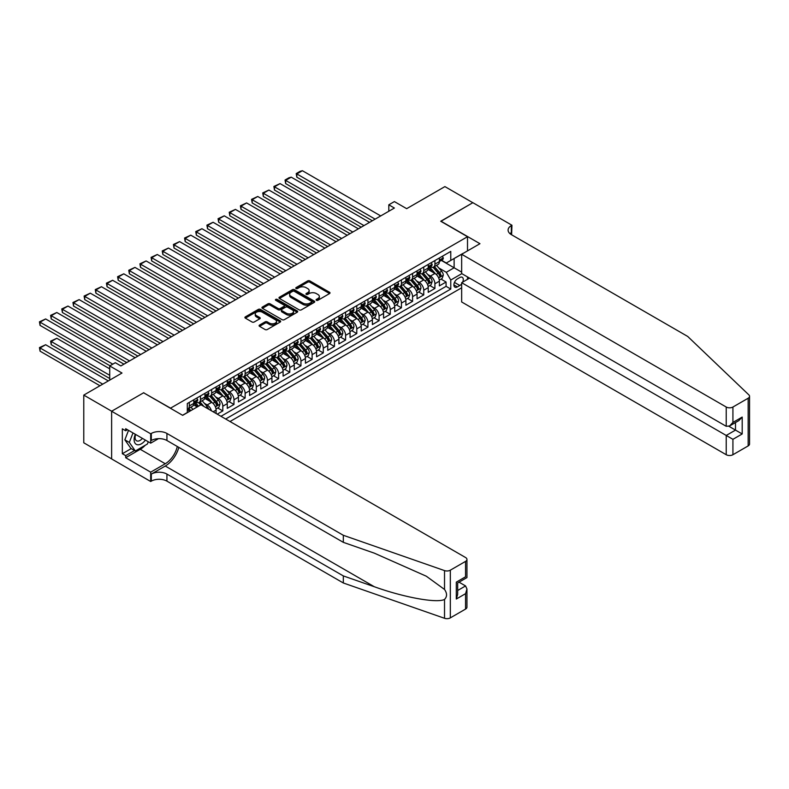 <?xml version="1.0" encoding="UTF-8"?>
<svg xmlns="http://www.w3.org/2000/svg" width="789" height="789" viewBox="0 0 789 789"><rect width="100%" height="100%" fill="white"/><g stroke="black" fill="none" stroke-linecap="round" stroke-linejoin="round"><path stroke-width="1.18" d="M316.389 300.284A1.085 0.631 0 0 0 317.928 300.284L329.565 293.557A1.548 0.897 0 0 0 330.019 292.926A1.548 0.897 0 0 0 329.565 292.295L309.84 280.904A1.548 0.897 0 0 0 307.651 280.904L296.013 287.63A1.085 0.631 0 0 0 297.542 288.518L299.051 287.64A4.961 2.86 0 0 1 306.063 287.64L307.71 288.596A4.961 2.86 0 0 1 309.16 290.618A4.961 2.86 0 0 1 307.71 292.64L306.201 293.508A1.085 0.631 0 0 0 307.73 294.396L309.239 293.528A4.961 2.86 0 0 1 316.251 293.528L317.898 294.475A4.961 2.86 0 0 1 319.348 296.496A4.961 2.86 0 0 1 317.898 298.528L316.389 299.396A1.085 0.631 0 0 0 316.389 300.284L316.389 299.396M259.551 325.068A1.548 0.897 0 0 0 259.098 325.699A1.548 0.897 0 0 0 259.551 326.33L265.084 329.526A1.548 0.897 0 0 0 267.274 329.526L280.203 322.06A1.548 0.897 0 0 0 280.657 321.429A1.548 0.897 0 0 0 280.203 320.798L260.478 309.406A1.548 0.897 0 0 0 258.289 309.406L245.359 316.872A1.548 0.897 0 0 0 244.906 317.503A1.548 0.897 0 0 0 245.359 318.135L252.046 321.991A1.548 0.897 0 0 0 254.236 321.991L259.768 318.795A1.548 0.897 0 0 0 260.222 318.164A1.548 0.897 0 0 0 259.768 317.533L256.455 315.62A4.142 2.397 0 0 1 255.242 313.933A4.142 2.397 0 0 1 257.796 311.714A4.142 2.397 0 0 1 262.313 312.237L275.302 319.732A4.142 2.397 0 0 1 276.515 321.429A4.142 2.397 0 0 1 273.951 323.638A4.142 2.397 0 0 1 269.434 323.115L267.274 321.873A1.548 0.897 0 0 0 265.084 321.873L259.551 325.068L259.551 326.33M143.776 392.883L170.562 408.15L467.512 236.71L440.726 221.245L472.818 202.714L444.907 186.598L406.67 208.671L394.392 201.589L388.809 204.805L394.392 208.03L120.885 365.938L115.302 362.713L109.72 365.938L109.72 380.12M143.776 392.685L111.673 411.217L83.772 395.102L121.999 373.029L109.72 365.938M299.159 309.85A1.548 0.897 0 0 0 301.349 309.85L314.278 302.384A1.548 0.897 0 0 0 314.732 301.753A1.548 0.897 0 0 0 314.278 301.122L294.553 289.731A1.548 0.897 0 0 0 292.364 289.731L279.434 297.197A1.548 0.897 0 0 0 278.981 297.828A1.548 0.897 0 0 0 279.434 298.459L299.159 309.85M276.091 300.51A1.085 0.631 0 0 1 277.186 300.668L277.186 299.376L297.246 310.955A1.548 0.897 0 0 1 297.7 311.586A1.548 0.897 0 0 1 297.246 312.217L284.316 319.683A1.548 0.897 0 0 1 282.117 319.683L262.402 308.302L262.402 307.029A1.548 0.897 0 0 0 261.948 307.671A1.548 0.897 0 0 0 262.402 308.302M262.402 307.029L267.935 303.834A1.548 0.897 0 0 1 270.124 303.834L278.123 308.46A1.548 0.897 0 0 0 280.312 308.46L283.981 306.339A1.548 0.897 0 0 0 284.434 305.708A1.548 0.897 0 0 0 283.981 305.077L275.657 300.264A1.085 0.631 0 0 1 277.186 299.376M111.624 458.873L83.772 442.797L83.772 395.102M217.231 414.146L222.814 410.921L217.734 407.992M215.545 396.867L218.346 398.484A6.312 3.649 60 0 1 222.814 406.217L227.271 403.643L227.271 408.347L233.978 404.481L228.899 401.552M226.709 390.427L229.51 392.044A6.312 3.649 60 0 1 233.978 399.776L238.436 397.192L238.436 401.907L245.132 398.031L240.053 395.102M237.864 383.977L240.675 385.594A6.312 3.649 60 0 1 245.132 393.326L249.6 390.752L249.6 395.457L256.297 391.591L251.218 388.661M249.028 377.536L251.839 379.154A6.312 3.649 60 0 1 256.297 386.886L260.764 384.302L260.764 389.016L267.461 385.14L262.382 382.211M260.192 371.086L263.003 372.704A6.312 3.649 60 0 1 267.461 380.436L271.929 377.862L271.929 382.566L278.625 378.7L273.546 375.771M271.357 364.646L274.158 366.264A6.312 3.649 60 0 1 278.625 373.996L283.093 371.412L283.093 376.126L289.79 372.25L284.711 369.321M282.521 358.196L285.322 359.814A6.312 3.649 60 0 1 289.79 367.546L294.258 364.972L294.258 369.676L300.954 365.81L295.875 362.881M293.686 351.756L296.486 353.373A6.312 3.649 60 0 1 300.954 361.106L305.422 358.522L305.422 363.236L312.119 359.36L307.039 356.431M304.85 345.306L307.651 346.923A6.312 3.649 60 0 1 312.119 354.656L316.586 352.081L316.586 356.786L323.283 352.92L318.204 349.991M316.014 338.866L318.815 340.483A6.312 3.649 60 0 1 323.283 348.215L327.751 345.631L327.751 350.346L334.447 346.47L329.368 343.54M327.179 332.416L329.98 334.033A6.312 3.649 60 0 1 334.447 341.765L338.905 339.191L338.905 343.896L345.612 340.029L340.532 337.1M338.343 325.975L341.144 327.593A6.312 3.649 60 0 1 345.612 335.325L350.069 332.741L350.069 337.445L356.776 333.579L351.697 330.65M349.507 319.525L352.308 321.143A6.312 3.649 60 0 1 356.776 328.875L361.234 326.301L361.234 331.005L367.93 327.139L362.851 324.21M360.672 313.085L363.473 314.703A6.312 3.649 60 0 1 367.93 322.435L372.398 319.851L372.398 324.555L379.095 320.689L374.016 317.76M371.826 306.635L374.637 308.252A6.312 3.649 60 0 1 379.095 315.985L383.562 313.411L383.562 318.115L390.259 314.249L385.18 311.32M382.99 300.195L385.801 301.812A6.312 3.649 60 0 1 390.259 309.544L394.727 306.96L394.727 311.665L401.423 307.799L396.344 304.87M394.155 293.745L396.956 295.362A6.312 3.649 60 0 1 401.423 303.094L405.891 300.52L405.891 305.225L412.588 301.359L407.509 298.429M405.319 287.304L408.12 288.922A6.312 3.649 60 0 1 412.588 296.654L417.056 294.07L417.056 298.775L423.752 294.908L418.673 291.979M416.484 280.854L419.284 282.472A6.312 3.649 60 0 1 423.752 290.204L428.22 287.63L428.22 292.334L434.917 288.468L434.917 283.764A6.312 3.649 -120 0 0 430.449 276.032L427.648 274.414M429.837 285.539L434.917 288.468M197.25 406.927L193.581 404.816M216.107 413.505L216.107 410.083A6.312 3.649 -120 0 0 211.649 402.351L204.745 398.366M211.383 410.773A6.312 3.649 60 0 0 207.182 404.935L204.381 403.317M227.271 403.643A6.312 3.649 -120 0 0 222.814 395.91L215.91 391.926M238.436 397.192A6.312 3.649 -120 0 0 233.978 389.46L227.074 385.476M249.6 390.752A6.312 3.649 -120 0 0 245.132 383.02L238.229 379.036M260.764 384.302A6.312 3.649 -120 0 0 256.297 376.57L249.393 372.586M271.929 377.862A6.312 3.649 -120 0 0 267.461 370.13L260.557 366.145M283.093 371.412A6.312 3.649 -120 0 0 278.625 363.68L271.722 359.695M294.258 364.972A6.312 3.649 -120 0 0 289.79 357.239L282.886 353.255M305.422 358.522A6.312 3.649 -120 0 0 300.954 350.789L294.05 346.805M316.586 352.081A6.312 3.649 -120 0 0 312.119 344.349L305.215 340.365M327.751 345.631A6.312 3.649 -120 0 0 323.283 337.899L316.379 333.915M338.905 339.191A6.312 3.649 -120 0 0 334.447 331.459L327.543 327.474M350.069 332.741A6.312 3.649 -120 0 0 345.612 325.009L338.708 321.024M361.234 326.301A6.312 3.649 -120 0 0 356.776 318.569L349.872 314.584M372.398 319.851A6.312 3.649 -120 0 0 367.93 312.119L361.027 308.134M383.562 313.411A6.312 3.649 -120 0 0 379.095 305.678L372.191 301.694M394.727 306.96A6.312 3.649 -120 0 0 390.259 299.228L383.355 295.244M405.891 300.52A6.312 3.649 -120 0 0 401.423 292.788L394.52 288.804M417.056 294.07A6.312 3.649 -120 0 0 412.588 286.338L405.684 282.354M428.22 287.63A6.312 3.649 -120 0 0 423.752 279.898L416.848 275.913M462.67 282.117A4.892 2.831 120 0 0 462.255 277.264A4.892 2.831 120 0 0 459.809 277.511L457.354 278.931A4.892 2.831 120 0 0 454.158 283.241A4.892 2.831 120 0 0 454.908 287.166A4.892 2.831 120 0 0 457.354 286.92L459.809 285.5A4.892 2.831 120 0 0 461.654 283.823M230.013 421.523L461.654 287.788M467.512 236.71L467.512 250.892M467.512 276.929L467.512 279.316M225.654 419.018L450.766 289.05L450.766 280.026L446.298 272.294L438.812 267.964M182.565 415.27L187.309 412.539L187.309 403.514L450.766 251.405L450.766 260.429L463.044 253.466M461.821 273.645L450.766 280.026M195.958 402.065L196.017 402.094A6.312 3.649 60 0 0 199.173 402.41L203.641 399.826A6.312 3.649 -120 0 0 204.953 396.936L204.953 393.326M207.122 395.614L207.182 395.654A6.312 3.649 60 0 0 210.338 395.96L214.805 393.386A6.312 3.649 -120 0 0 216.107 390.496L216.107 386.886M218.287 389.174L218.346 389.204A6.312 3.649 60 0 0 221.502 389.519L225.97 386.935A6.312 3.649 -120 0 0 227.271 384.046L227.271 380.436M229.451 382.724L229.51 382.764A6.312 3.649 60 0 0 232.666 383.069L237.134 380.495A6.312 3.649 -120 0 0 238.436 377.606L238.436 373.996M240.615 376.284L240.675 376.314A6.312 3.649 60 0 0 243.831 376.629L248.298 374.045A6.312 3.649 -120 0 0 249.6 371.155L249.6 367.546M251.78 369.834L251.839 369.873A6.312 3.649 60 0 0 254.995 370.179L259.463 367.605A6.312 3.649 -120 0 0 260.764 364.715L260.764 361.106M262.944 363.394L263.003 363.423A6.312 3.649 60 0 0 266.159 363.739L270.617 361.155A6.312 3.649 -120 0 0 271.929 358.265L271.929 354.656M274.099 356.944L274.158 356.983A6.312 3.649 60 0 0 277.324 357.289L281.781 354.715A6.312 3.649 -120 0 0 283.093 351.825L283.093 348.215M285.263 350.503L285.322 350.533A6.312 3.649 60 0 0 288.478 350.849L292.946 348.265A6.312 3.649 -120 0 0 294.258 345.375L294.258 341.765M296.427 344.053L296.486 344.093A6.312 3.649 60 0 0 299.642 344.398L304.11 341.824A6.312 3.649 -120 0 0 305.422 338.935L305.422 335.325M307.592 337.613L307.651 337.643A6.312 3.649 60 0 0 310.807 337.958L315.275 335.374A6.312 3.649 -120 0 0 316.586 332.485L316.586 328.875M318.756 331.163L318.815 331.202A6.312 3.649 60 0 0 321.971 331.508L326.439 328.934A6.312 3.649 -120 0 0 327.751 326.044L327.751 322.435M329.92 324.723L329.98 324.752A6.312 3.649 60 0 0 333.136 325.068L337.603 322.484A6.312 3.649 -120 0 0 338.905 319.594L338.905 315.985M341.085 318.273L341.144 318.312A6.312 3.649 60 0 0 344.3 318.618L348.768 316.044A6.312 3.649 -120 0 0 350.069 313.154L350.069 309.544M352.249 311.833L352.308 311.862A6.312 3.649 60 0 0 355.464 312.178L359.932 309.594A6.312 3.649 -120 0 0 361.234 306.704L361.234 303.094M363.413 305.382L363.473 305.422A6.312 3.649 60 0 0 366.629 305.728L371.096 303.154A6.312 3.649 -120 0 0 372.398 300.264L372.398 296.654M374.578 298.942L374.637 298.972A6.312 3.649 60 0 0 377.793 299.287L382.261 296.703A6.312 3.649 -120 0 0 383.562 293.814L383.562 290.204M385.742 292.492L385.801 292.532A6.312 3.649 60 0 0 388.957 292.837L393.415 290.263A6.312 3.649 -120 0 0 394.727 287.374L394.727 283.764M396.906 286.052L396.956 286.082A6.312 3.649 60 0 0 400.122 286.397L404.579 283.813A6.312 3.649 -120 0 0 405.891 280.923L405.891 277.314M408.061 279.602L408.12 279.641A6.312 3.649 60 0 0 411.276 279.947L415.744 277.373A6.312 3.649 -120 0 0 417.056 274.483L417.056 270.874M419.225 273.162L419.284 273.191A6.312 3.649 60 0 0 422.44 273.507L426.908 270.923A6.312 3.649 -120 0 0 428.22 268.033L428.22 264.423M220.969 416.306L446.081 286.338L446.081 282.018L439.384 285.884L439.384 281.18A6.312 3.649 -120 0 0 434.917 273.448L428.013 269.463M430.39 266.712L430.449 266.751A6.312 3.649 -120 0 0 433.605 267.057A6.312 3.649 -120 0 0 434.917 264.167L434.917 260.557M433.605 267.057L438.073 264.483A6.312 3.649 -120 0 0 439.384 261.593L439.384 257.983M189.321 402.351L189.321 405.96A6.312 3.649 60 0 1 188.009 408.85A6.312 3.649 60 0 1 187.309 409.106M188.009 408.85L192.477 406.276A6.312 3.649 -120 0 0 193.788 403.386L193.788 399.776M200.485 395.91L200.485 399.52A6.312 3.649 60 0 1 199.173 402.41M211.649 389.46L211.649 393.07A6.312 3.649 60 0 1 210.338 395.96M222.814 383.02L222.814 386.63A6.312 3.649 60 0 1 221.502 389.519M233.978 376.57L233.978 380.18A6.312 3.649 60 0 1 232.666 383.069M245.132 370.13L245.132 373.739A6.312 3.649 60 0 1 243.831 376.629M256.297 363.68L256.297 367.289A6.312 3.649 60 0 1 254.995 370.179M267.461 357.239L267.461 360.849A6.312 3.649 60 0 1 266.159 363.739M278.625 350.789L278.625 354.399A6.312 3.649 60 0 1 277.324 357.289M289.79 344.349L289.79 347.959A6.312 3.649 60 0 1 288.478 350.849M300.954 337.899L300.954 341.509A6.312 3.649 60 0 1 299.642 344.398M312.119 331.459L312.119 335.069A6.312 3.649 60 0 1 310.807 337.958M323.283 325.009L323.283 328.618A6.312 3.649 60 0 1 321.971 331.508M334.447 318.569L334.447 322.178A6.312 3.649 60 0 1 333.136 325.068M345.612 312.119L345.612 315.728A6.312 3.649 60 0 1 344.3 318.618M356.776 305.678L356.776 309.288A6.312 3.649 60 0 1 355.464 312.178M367.93 299.228L367.93 302.838A6.312 3.649 60 0 1 366.629 305.728M379.095 292.788L379.095 296.398A6.312 3.649 60 0 1 377.793 299.287M390.259 286.338L390.259 289.948A6.312 3.649 60 0 1 388.957 292.837M401.423 279.898L401.423 283.507A6.312 3.649 60 0 1 400.122 286.397M412.588 273.448L412.588 277.057A6.312 3.649 60 0 1 411.276 279.947M423.752 267.007L423.752 270.617A6.312 3.649 60 0 1 422.44 273.507M423.752 290.204L423.752 294.908M412.588 296.654L412.588 301.359M401.423 303.094L401.423 307.799M390.259 309.544L390.259 314.249M379.095 315.985L379.095 320.689M367.93 322.435L367.93 327.139M356.776 328.875L356.776 333.579M345.612 335.325L345.612 340.029M334.447 341.765L334.447 346.47M323.283 348.215L323.283 352.92M312.119 354.656L312.119 359.36M300.954 361.106L300.954 365.81M289.79 367.546L289.79 372.25M278.625 373.996L278.625 378.7M267.461 380.436L267.461 385.14M256.297 386.886L256.297 391.591M245.132 393.326L245.132 398.031M233.978 399.776L233.978 404.481M222.814 406.217L222.814 410.921M446.298 272.294L454.119 267.777L454.119 258.496L463.044 253.338M441.327 260.4L461.654 272.126M441.554 260.271L446.298 263.013L450.766 260.429M388.809 204.805L388.809 211.255M441.002 279.089L446.081 282.018M446.081 286.338L450.766 289.05M316.823 300.431L317.898 299.81A4.961 2.86 0 0 0 319.348 297.788L319.348 296.496M309.16 290.618L309.16 291.91A4.961 2.86 0 0 1 307.71 293.932L306.635 294.553M329.565 292.295L329.565 293.557L309.84 282.196A1.548 0.897 0 0 0 307.651 282.196L296.447 288.666M314.278 301.122L314.278 302.384L294.553 291.023A1.548 0.897 0 0 0 292.364 291.023L279.454 298.469M311.547 302.197A1.085 0.631 0 0 0 311.547 301.309L294.228 291.309A1.085 0.631 0 0 0 292.699 291.309L291.102 292.226A4.961 2.86 0 0 0 289.652 294.258A4.961 2.86 0 0 0 291.102 296.279L302.937 303.114A4.961 2.86 0 0 0 309.949 303.114L311.547 302.197L311.547 303.479A1.085 0.631 0 0 0 311.862 303.035L311.862 301.753M289.652 294.258L289.652 295.54A4.961 2.86 0 0 0 291.102 297.571L291.102 296.279M311.547 303.479L309.949 304.396A4.961 2.86 0 0 1 302.937 304.396L291.102 297.571M262.421 308.312L267.935 305.126L267.935 303.834M284.434 305.708L284.434 306.99A1.548 0.897 0 0 1 283.981 307.631L280.312 309.742A1.548 0.897 0 0 1 278.123 309.742L270.124 305.126A1.548 0.897 0 0 0 267.935 305.126M277.186 300.668L297.226 312.237M286.427 313.253A4.142 2.397 0 0 0 290.944 313.766A4.142 2.397 0 0 0 293.498 311.556A4.142 2.397 0 0 0 292.285 309.86L287.709 307.227A1.548 0.897 0 0 0 285.519 307.227L281.851 309.347A1.548 0.897 0 0 0 281.397 309.978A1.548 0.897 0 0 0 281.851 310.61L286.427 313.253L286.427 314.535A4.142 2.397 0 0 0 290.944 315.058A4.142 2.397 0 0 0 293.498 312.848L293.498 311.556M281.397 309.978L281.397 311.261A1.548 0.897 0 0 0 281.851 311.902L281.851 310.61M286.427 314.535L281.851 311.902M276.515 321.429L276.515 322.711A4.142 2.397 0 0 1 273.951 324.93A4.142 2.397 0 0 1 269.434 324.407L267.274 323.155A1.548 0.897 0 0 0 265.084 323.155L259.571 326.34M255.242 313.933L255.242 315.215A4.142 2.397 0 0 0 256.455 316.912L256.455 315.62M259.749 318.815L256.455 316.912M280.203 320.798L280.203 322.06L260.478 310.698A1.548 0.897 0 0 0 258.289 310.698L245.379 318.145M439.286 280.075L442.175 278.409L443.29 275.193A4.182 2.416 -120 0 0 441.662 271.258L436.554 265.36M435.538 273.862L429.709 267.106M296.822 202.941L350.02 233.652L274.493 190.05L273.882 186.47L280.075 183.6L274.493 186.825L274.493 190.05M432.214 271.889L428.831 267.974A10.02 5.789 -120 0 0 428.526 267.629M433.043 267.284L438.201 273.26A4.182 2.416 60 0 1 439.69 276.14L441.031 275.371A4.182 2.416 -120 0 0 439.542 272.481L434.433 266.583M433.339 267.185L438.881 273.605A2.13 1.233 60 0 1 439.424 274.444L441.031 275.371M439.69 276.14L439.996 276.633M375.14 219.145L296.822 173.935L296.822 177.16L372.349 220.762M442.343 256.277L443.29 257.914A4.182 2.416 60 0 1 442.422 259.768L440.301 260.991A4.182 2.416 -120 0 0 441.031 260.025L440.943 259.66M380.712 215.93L302.404 170.71L296.822 173.935L296.21 173.58L300.116 171.321L302.404 170.71M439.522 261.189L439.542 261.189A4.182 2.416 -120 0 0 440.301 260.991M440.489 259.719L441.031 260.025L439.69 260.804A4.182 2.416 60 0 1 439.384 261.396M296.822 177.16L296.21 173.58M135.333 434.285A10.257 5.927 120 0 0 137.74 444.799A10.257 5.927 120 0 0 145.403 440.094M135.678 434.483A7.022 4.053 120 0 0 136.536 440.775A7.022 4.053 120 0 0 137.572 441.09A7.022 4.053 120 0 0 142.415 438.368M148.283 441.751L147.395 444.02L135.343 450.983L130.885 448.399L124.859 439.828L128.528 430.35M135.343 450.983L129.317 442.412L132.996 432.934M124.859 439.828L129.317 442.412M469.583 278.123L461.654 282.699L461.654 301.97L726.225 454.72L726.225 435.449L735.496 430.104L735.496 422.549M461.654 282.699L732.922 439.315L732.922 454.72L748.159 445.923L748.159 398.228A4.734 2.732 0 0 0 749.55 396.295A4.734 2.732 0 0 0 748.869 394.885L687.712 336.449L511.331 234.619A11.056 6.381 180 0 1 508.096 230.102A11.056 6.381 180 0 1 511.331 225.595L511.943 225.24L472.867 202.684L440.883 221.344M440.883 221.147L479.959 243.702L461.654 254.275L726.225 407.025A4.734 2.732 0 0 0 732.922 407.025L748.159 398.228M511.943 225.24L511.607 234.777M461.654 254.275L461.654 273.546L726.225 426.297L726.225 407.025M749.55 396.295L749.55 443.99A4.734 2.732 180 0 1 748.159 445.923M732.922 454.72A4.734 2.732 180 0 1 726.225 454.72M509.941 233.633A11.056 6.381 180 0 1 511.331 232.647L511.331 225.595M728.908 426.297L742.193 433.97L732.922 439.315M732.922 407.025L732.922 422.431L729.578 425.961L726.225 426.297M732.922 422.431L742.193 417.075L738.839 420.616L729.578 425.961M465.559 609.078L465.559 593.673L466.95 589.008L466.95 607.145A4.734 2.732 180 0 1 465.559 609.078L450.322 617.876A4.734 2.732 180 0 1 444.523 618.29L343.323 582.982L343.323 575.921L166.933 474.09A11.056 6.381 -0 0 0 151.31 474.09L165.266 466.033A20.563 11.874 120 0 0 178.847 447.383M343.323 575.921L374.351 586.75C404.007 597.441 437.145 603.427 444.523 599.423C447.215 596.671 447.215 593.348 444.523 589.452L426.316 576.217L374.351 553.168L343.323 542.339L166.933 440.509A11.056 6.381 -0 0 0 151.31 440.509L151.31 433.447L150.689 433.802L111.624 411.247L143.608 392.784L182.673 415.339L200.988 404.767L465.559 557.517A4.734 2.732 -0 0 1 466.95 559.45A4.734 2.732 -0 0 1 465.559 561.383L450.322 570.181L450.322 617.876M343.323 582.982L166.933 481.142A11.056 6.381 -0 0 0 151.31 481.142L150.689 481.497L111.624 458.942L111.624 411.247M343.323 542.339L343.323 535.287L166.933 433.447A11.056 6.381 -0 0 0 151.31 433.447M444.523 589.452L444.523 570.595L343.323 535.287M145.176 445.302A17.762 10.257 -60 0 1 140.255 449.306L125.688 457.719L125.688 455.657L134.564 450.529M127.473 429.749L125.688 430.774L122.334 428.841L122.334 453.724L125.688 455.657M125.688 430.774L125.688 428.713L150.689 443.152L150.689 433.802M150.689 481.497L150.689 472.157L165.266 463.745A17.762 10.257 120 0 0 177.288 446.485M125.688 457.719L150.689 472.157M459.02 582.164L465.559 585.941L466.95 589.008M158.49 438.654L150.689 443.152M444.523 570.595A4.734 2.732 -0 0 0 450.322 570.181M122.334 453.724L131.221 448.596M465.559 593.673L456.298 599.029L457.679 594.364L457.679 582.943L466.95 577.587L466.95 559.45M456.298 599.029L456.298 582.144C458.103 583.179 458.103 583.179 456.298 582.144L465.559 576.789C467.364 577.834 467.364 577.834 465.559 576.789L465.559 561.383M428.121 286.525L431.011 284.859L432.125 281.634A4.182 2.416 -120 0 0 430.498 277.708L425.399 271.801M424.374 280.302L418.545 273.556M285.657 209.381L338.856 240.093L263.329 196.491L262.717 192.92L268.911 190.05L263.329 193.275L263.329 196.491M421.06 278.339L417.667 274.424A10.02 5.789 -120 0 0 417.361 274.069M421.878 273.734L427.036 279.701A4.182 2.416 60 0 1 428.526 282.59L429.867 281.811A4.182 2.416 -120 0 0 428.378 278.931L423.269 273.024M422.174 273.635L427.727 280.056A2.13 1.233 60 0 1 428.259 280.884L429.867 281.811M428.526 282.59L428.831 283.083M416.957 292.966L419.847 291.299L420.961 288.084A4.182 2.416 -120 0 0 419.334 284.148L414.235 278.251M413.209 286.752L407.38 279.996M274.493 215.831L327.691 246.543L252.174 202.941L251.553 199.361L257.756 196.491L252.174 199.716L252.174 202.941M409.895 284.78L406.513 280.864A10.02 5.789 -120 0 0 406.197 280.519M410.714 280.174L415.872 286.151A4.182 2.416 60 0 1 417.361 289.03L418.703 288.261A4.182 2.416 -120 0 0 417.213 285.371L412.114 279.474M411.02 280.075L416.562 286.496A2.13 1.233 60 0 1 417.095 287.334L418.703 288.261M417.361 289.03L417.667 289.524M405.793 299.416L408.682 297.749L409.797 294.524A4.182 2.416 -120 0 0 408.169 290.599L403.071 284.691M402.045 293.192L396.216 286.446M263.329 222.271L316.527 252.983L241.01 209.381L240.389 205.811L246.592 202.941L241.01 206.166L241.01 209.381M398.731 291.23L395.348 287.314A10.02 5.789 -120 0 0 395.033 286.959M399.55 286.624L404.708 292.591A4.182 2.416 60 0 1 406.197 295.481L407.538 294.701A4.182 2.416 -120 0 0 406.049 291.822L400.95 285.914M399.855 286.525L405.398 292.946A2.13 1.233 60 0 1 405.931 293.774L407.538 294.701M406.197 295.481L406.503 295.974M394.638 305.856L397.518 304.189L398.632 300.974A4.182 2.416 -120 0 0 397.005 297.039L391.906 291.141M390.88 299.642L385.052 292.887M252.174 228.721L305.363 259.433L229.846 215.831L229.224 212.251L235.428 209.381L229.846 212.606L229.846 215.831M387.567 297.67L384.184 293.755A10.02 5.789 -120 0 0 383.868 293.409M388.385 293.064L393.543 299.041A4.182 2.416 60 0 1 395.033 301.921L396.374 301.151A4.182 2.416 -120 0 0 394.885 298.272L389.786 292.364M388.691 292.966L394.234 299.386A2.13 1.233 60 0 1 394.766 300.224L396.374 301.151M395.033 301.921L395.338 302.414M363.976 225.595L285.657 180.385L285.657 183.6L361.184 227.202M431.179 262.717L432.125 264.364A4.182 2.416 60 0 1 431.258 266.209L429.137 267.441A4.182 2.416 -120 0 0 429.867 266.475L429.778 266.1M369.558 222.37L291.24 177.16L285.657 180.385L285.046 180.03L288.952 177.772L291.24 177.16M428.358 267.629L428.378 267.629A4.182 2.416 -120 0 0 429.137 267.441M429.324 266.159L429.867 266.475L428.526 267.244A4.182 2.416 60 0 1 428.22 267.846M285.657 183.6L285.046 180.03M352.811 232.035L273.882 186.47M420.014 269.167L420.961 270.805A4.182 2.416 60 0 1 420.093 272.659L417.973 273.882A4.182 2.416 -120 0 0 418.703 272.915L418.614 272.55M358.393 228.82L280.075 183.6M417.194 274.079L417.213 274.079A4.182 2.416 -120 0 0 417.973 273.882M418.16 272.609L418.703 272.915L417.361 273.694A4.182 2.416 60 0 1 417.056 274.286M341.647 238.485L262.717 192.92M408.85 275.608L409.797 277.255A4.182 2.416 60 0 1 408.929 279.099L406.808 280.332A4.182 2.416 -120 0 0 407.538 279.365L407.449 278.99M347.229 235.26L268.911 190.05M406.029 280.519L406.049 280.519A4.182 2.416 -120 0 0 406.808 280.332M406.996 279.05L407.538 279.365L406.197 280.134A4.182 2.416 60 0 1 405.891 280.736M330.483 244.925L251.553 199.361M397.686 282.058L398.632 283.695A4.182 2.416 60 0 1 397.764 285.549L395.644 286.772A4.182 2.416 -120 0 0 396.374 285.805L396.285 285.44M336.065 241.71L257.756 196.491M394.865 286.969L394.885 286.969A4.182 2.416 -120 0 0 395.644 286.772M395.831 285.5L396.374 285.805L395.033 286.585A4.182 2.416 60 0 1 394.727 287.176M383.474 312.306L386.354 310.639L387.468 307.414A4.182 2.416 -120 0 0 385.841 303.489L380.742 297.581M379.716 306.083L373.887 299.337M241.01 235.161L294.198 265.873L218.681 222.271L218.07 218.701L224.263 215.831L218.681 219.056L218.681 222.271M376.402 304.12L373.019 300.205A10.02 5.789 -120 0 0 372.704 299.85M377.221 299.514L382.379 305.481A4.182 2.416 60 0 1 383.868 308.371L385.21 307.592A4.182 2.416 -120 0 0 383.72 304.712L378.621 298.804M377.527 299.416L383.069 305.836A2.13 1.233 60 0 1 383.602 306.665L385.21 307.592M383.868 308.371L384.174 308.864M319.318 251.375L240.389 205.811M386.521 288.498L387.468 290.145A4.182 2.416 60 0 1 386.6 291.989L384.48 293.222A4.182 2.416 -120 0 0 385.21 292.255L385.121 291.881M324.9 248.15L246.592 202.941M383.701 293.409L383.72 293.409A4.182 2.416 -120 0 0 384.48 293.222M384.667 291.94L385.21 292.255L383.868 293.025A4.182 2.416 60 0 1 383.562 293.626M372.309 318.746L375.189 317.079L376.304 313.864A4.182 2.416 -120 0 0 374.676 309.929L369.577 304.031M368.552 312.533L362.723 305.777M229.846 241.612L283.034 272.323L207.517 228.721L206.905 225.141L213.099 222.271L207.517 225.496L207.517 228.721M365.238 310.56L361.855 306.645A10.02 5.789 -120 0 0 361.54 306.3M366.057 305.954L371.215 311.931A4.182 2.416 60 0 1 372.714 314.811L374.045 314.042A4.182 2.416 -120 0 0 372.556 311.162L367.457 305.254M366.362 305.856L371.905 312.276A2.13 1.233 60 0 1 372.438 313.115L374.045 314.042M372.714 314.811L373.01 315.304M308.154 257.816L229.224 212.251M375.357 294.948L376.304 296.585A4.182 2.416 60 0 1 375.446 298.439L373.315 299.662A4.182 2.416 -120 0 0 374.045 298.696L373.956 298.331M313.736 254.6L235.428 209.381M372.536 299.859L372.556 299.859A4.182 2.416 -120 0 0 373.315 299.662M373.513 298.39L374.045 298.696L372.714 299.475A4.182 2.416 60 0 1 372.398 300.067M361.145 325.196L364.025 323.529L365.139 320.304A4.182 2.416 -120 0 0 363.512 316.379L358.413 310.471M357.387 318.973L351.559 312.227M218.681 248.052L271.87 278.764L196.353 235.161L195.741 231.591L201.935 228.721L196.353 231.946L196.353 235.161M354.074 317.01L350.691 313.095A10.02 5.789 -120 0 0 350.385 312.74M354.892 312.405L360.05 318.371A4.182 2.416 60 0 1 361.549 321.261L362.881 320.482A4.182 2.416 -120 0 0 361.392 317.602L356.293 311.694M355.198 312.306L360.741 318.726A2.13 1.233 60 0 1 361.283 319.555L362.881 320.482M361.549 321.261L361.845 321.754M296.989 264.266L218.07 218.701M364.193 301.388L365.139 303.035A4.182 2.416 60 0 1 364.281 304.879L362.161 306.112A4.182 2.416 -120 0 0 362.881 305.146L362.792 304.771M302.572 261.041L224.263 215.831M361.372 306.3L361.392 306.3A4.182 2.416 -120 0 0 362.161 306.112M362.348 304.83L362.881 305.146L361.549 305.915A4.182 2.416 60 0 1 361.234 306.517M349.981 331.636L352.861 329.97L353.985 326.754A4.182 2.416 -120 0 0 352.348 322.819L347.249 316.922M346.233 325.423L340.394 318.667M207.517 254.502L260.705 285.214L185.188 241.612L184.577 238.031L190.77 235.161L185.188 238.386L185.188 241.612M342.909 323.451L339.526 319.535A10.02 5.789 -120 0 0 339.221 319.19M343.728 318.845L348.886 324.821A4.182 2.416 60 0 1 350.385 327.701L351.726 326.932A4.182 2.416 -120 0 0 350.227 324.052L345.128 318.145M344.034 318.746L349.576 325.167A2.13 1.233 60 0 1 350.119 326.005L351.726 326.932M350.385 327.701L350.691 328.194M285.825 270.706L206.905 225.141M353.028 307.838L353.985 309.475A4.182 2.416 60 0 1 353.117 311.33L350.997 312.552A4.182 2.416 -120 0 0 351.726 311.586L351.638 311.221M291.407 267.491L213.099 222.271M350.217 312.75L350.227 312.75A4.182 2.416 -120 0 0 350.997 312.552M351.184 311.28L351.726 311.586L350.385 312.365A4.182 2.416 60 0 1 350.069 312.957M338.816 338.087L341.696 336.42L342.82 333.195A4.182 2.416 -120 0 0 341.183 329.269L336.084 323.362M335.069 331.863L329.24 325.117M196.353 260.942L249.551 291.654L174.024 248.052L173.412 244.482L179.606 241.612L174.024 244.837L174.024 248.052M331.745 329.901L328.362 325.985A10.02 5.789 -120 0 0 328.056 325.63M332.563 325.295L337.731 331.262A4.182 2.416 60 0 1 339.221 334.151L340.562 333.372A4.182 2.416 -120 0 0 339.063 330.492L333.964 324.585M332.869 325.196L338.412 331.617A2.13 1.233 60 0 1 338.954 332.445L340.562 333.372M339.221 334.151L339.526 334.644M274.661 277.156L195.741 231.591M341.864 314.278L342.82 315.925A4.182 2.416 60 0 1 341.953 317.77L339.832 319.003A4.182 2.416 -120 0 0 340.562 318.036L340.473 317.661M280.243 273.931L201.935 228.721M339.053 319.19L339.063 319.19A4.182 2.416 -120 0 0 339.832 319.003M340.02 317.72L340.562 318.036L339.221 318.805A4.182 2.416 60 0 1 338.905 319.407M327.652 344.527L330.542 342.86L331.656 339.645A4.182 2.416 -120 0 0 330.029 335.71L324.92 329.812M323.904 338.313L318.075 331.558M185.188 267.392L238.386 298.104L162.859 254.502L162.248 250.922L168.442 248.052L162.859 251.277L162.859 254.502M320.581 336.341L317.198 332.425A10.02 5.789 -120 0 0 316.892 332.08M321.409 331.735L326.567 337.712A4.182 2.416 60 0 1 328.056 340.592L329.398 339.822A4.182 2.416 -120 0 0 327.899 336.942L322.8 331.035M321.705 331.636L327.248 338.057A2.13 1.233 60 0 1 327.79 338.895L329.398 339.822M328.056 340.592L328.362 341.085M263.496 283.596L184.577 238.031M330.709 320.728L331.656 322.366A4.182 2.416 60 0 1 330.788 324.22L328.668 325.443A4.182 2.416 -120 0 0 329.398 324.476L329.309 324.111M269.079 280.381L190.77 235.161M327.889 325.64L327.899 325.64A4.182 2.416 -120 0 0 328.668 325.443M328.855 324.171L329.398 324.476L328.056 325.255A4.182 2.416 60 0 1 327.751 325.847M316.488 350.977L319.377 349.31L320.492 346.085A4.182 2.416 -120 0 0 318.864 342.16L313.756 336.252M312.74 344.754L306.911 338.008M174.024 273.832L227.222 304.544L151.695 260.942L151.084 257.372L157.277 254.502L151.695 257.727L151.695 260.942M309.416 342.791L306.033 338.875A10.02 5.789 -120 0 0 305.728 338.52M310.245 338.185L315.403 344.152A4.182 2.416 60 0 1 316.892 347.042L318.233 346.263A4.182 2.416 -120 0 0 316.744 343.383L311.635 337.475M310.541 338.087L316.083 344.507A2.13 1.233 60 0 1 316.626 345.335L318.233 346.263M316.892 347.042L317.198 347.535M252.342 290.046L173.412 244.482M319.545 327.169L320.492 328.816A4.182 2.416 60 0 1 319.624 330.66L317.503 331.893A4.182 2.416 -120 0 0 318.233 330.926L318.145 330.552M257.914 286.821L179.606 241.612M316.724 332.08L316.744 332.08A4.182 2.416 -120 0 0 317.503 331.893M317.691 330.611L318.233 330.926L316.892 331.696A4.182 2.416 60 0 1 316.586 332.297M305.323 357.417L308.213 355.75L309.327 352.535A4.182 2.416 -120 0 0 307.7 348.6L302.601 342.702M301.576 351.204L295.747 344.448M162.859 280.282L216.058 310.994L140.531 267.392L139.919 263.812L146.113 260.942L140.531 264.167L140.531 267.392M298.262 349.231L294.869 345.316A10.02 5.789 -120 0 0 294.563 344.971M299.08 344.625L304.238 350.602A4.182 2.416 60 0 1 305.728 353.482L307.069 352.713A4.182 2.416 -120 0 0 305.58 349.833L300.471 343.925M299.376 344.527L304.929 350.947A2.13 1.233 60 0 1 305.461 351.786L307.069 352.713M305.728 353.482L306.033 353.975M241.178 296.486L162.248 250.922M308.381 333.619L309.327 335.256A4.182 2.416 60 0 1 308.46 337.11L306.339 338.333A4.182 2.416 -120 0 0 307.069 337.367L306.98 337.002M246.76 293.271L168.442 248.052M305.56 338.53L305.58 338.53A4.182 2.416 -120 0 0 306.339 338.333M306.526 337.061L307.069 337.367L305.728 338.146A4.182 2.416 60 0 1 305.422 338.737M294.159 363.867L297.049 362.2L298.163 358.975A4.182 2.416 -120 0 0 296.536 355.05L291.437 349.142M290.411 357.644L284.582 350.898M151.695 286.723L204.893 317.434L129.376 273.832L128.755 270.262L134.949 267.392L129.376 270.617L129.376 273.832M287.097 355.681L283.715 351.766A10.02 5.789 -120 0 0 283.399 351.411M287.916 351.075L293.074 357.042A4.182 2.416 60 0 1 294.563 359.932L295.905 359.153A4.182 2.416 -120 0 0 294.415 356.273L289.316 350.365M288.222 350.977L293.764 357.397A2.13 1.233 60 0 1 294.297 358.226L295.905 359.153M294.563 359.932L294.869 360.425M230.013 302.937L151.084 257.372M297.216 340.059L298.163 341.706A4.182 2.416 60 0 1 297.295 343.55L295.175 344.783A4.182 2.416 -120 0 0 295.905 343.817L295.816 343.442M235.595 299.712L157.277 254.502M294.396 344.971L294.415 344.971A4.182 2.416 -120 0 0 295.175 344.783M295.362 343.501L295.905 343.817L294.563 344.586A4.182 2.416 60 0 1 294.258 345.188M282.995 370.307L285.884 368.641L286.999 365.425A4.182 2.416 -120 0 0 285.371 361.49L280.273 355.592M279.247 364.094L273.418 357.338M140.531 293.173L193.729 323.884L118.212 280.282L117.591 276.702L123.794 273.832L118.212 277.057L118.212 280.282M275.933 362.121L272.55 358.206A10.02 5.789 -120 0 0 272.235 357.861M276.752 357.516L281.91 363.492A4.182 2.416 60 0 1 283.399 366.372L284.74 365.603A4.182 2.416 -120 0 0 283.251 362.723L278.152 356.815M277.057 357.417L282.6 363.837A2.13 1.233 60 0 1 283.133 364.676L284.74 365.603M283.399 366.372L283.705 366.865M218.849 309.377L139.919 263.812M286.052 346.509L286.999 348.146A4.182 2.416 60 0 1 286.131 350L284.01 351.223A4.182 2.416 -120 0 0 284.74 350.257L284.651 349.892M224.431 306.162L146.113 260.942M283.231 351.421L283.251 351.421A4.182 2.416 -120 0 0 284.01 351.223M284.198 349.951L284.74 350.257L283.399 351.036A4.182 2.416 60 0 1 283.093 351.628M271.84 376.757L274.72 375.091L275.834 371.866A4.182 2.416 -120 0 0 274.207 367.94L269.108 362.033M268.082 370.534L262.254 363.788M129.376 299.613L182.565 330.325L107.048 286.723L106.426 283.152L112.63 280.282L107.048 283.507L107.048 286.723M264.769 368.571L261.386 364.656A10.02 5.789 -120 0 0 261.07 364.301M265.587 363.966L270.745 369.933A4.182 2.416 60 0 1 272.235 372.822L273.576 372.043A4.182 2.416 -120 0 0 272.087 369.163L266.988 363.256M265.893 363.867L271.436 370.288A2.13 1.233 60 0 1 271.968 371.116L273.576 372.043M272.235 372.822L272.54 373.315M207.685 315.827L128.755 270.262M274.888 352.949L275.834 354.596A4.182 2.416 60 0 1 274.966 356.441L272.846 357.673A4.182 2.416 -120 0 0 273.576 356.707L273.487 356.332M213.267 312.602L134.949 267.392M272.067 357.861L272.087 357.861A4.182 2.416 -120 0 0 272.846 357.673M273.033 356.391L273.576 356.707L272.235 357.476A4.182 2.416 60 0 1 271.929 358.078M260.676 383.198L263.556 381.531L264.67 378.316A4.182 2.416 -120 0 0 263.043 374.38L257.944 368.483M256.918 376.984L251.089 370.228M118.212 306.063L171.4 336.775L95.883 293.173L95.272 289.593L101.465 286.723L95.883 289.948L95.883 293.173M253.604 375.012L250.221 371.096A10.02 5.789 -120 0 0 249.906 370.751M254.423 370.406L259.581 376.383A4.182 2.416 60 0 1 261.07 379.262L262.412 378.493A4.182 2.416 -120 0 0 260.922 375.613L255.823 369.706M254.729 370.307L260.271 376.728A2.13 1.233 60 0 1 260.804 377.566L262.412 378.493M261.07 379.262L261.376 379.756M196.52 322.267L117.591 276.702M263.723 359.399L264.67 361.037A4.182 2.416 60 0 1 263.802 362.891L261.682 364.114A4.182 2.416 -120 0 0 262.412 363.147L262.323 362.782M202.102 319.052L123.794 273.832M260.903 364.311L260.922 364.311A4.182 2.416 -120 0 0 261.682 364.114M261.869 362.841L262.412 363.147L261.07 363.926A4.182 2.416 60 0 1 260.764 364.518M249.511 389.648L252.391 387.981L253.506 384.756A4.182 2.416 -120 0 0 251.878 380.831L246.779 374.923M245.754 383.424L239.925 376.678M107.048 312.503L160.236 343.215L84.719 299.613L84.107 296.043L90.301 293.173L84.719 296.398L84.719 299.613M242.44 381.462L239.057 377.546A10.02 5.789 -120 0 0 238.742 377.191M243.259 376.856L248.417 382.823A4.182 2.416 60 0 1 249.906 385.713L251.247 384.933A4.182 2.416 -120 0 0 249.758 382.054L244.659 376.146M243.564 376.757L249.107 383.178A2.13 1.233 60 0 1 249.64 384.006L251.247 384.933M249.906 385.713L250.212 386.206M185.356 328.717L106.426 283.152M252.559 365.84L253.506 367.487A4.182 2.416 60 0 1 252.648 369.331L250.517 370.564A4.182 2.416 -120 0 0 251.247 369.597L251.158 369.222M190.938 325.492L112.63 280.282M249.738 370.751L249.758 370.751A4.182 2.416 -120 0 0 250.517 370.564M250.715 369.282L251.247 369.597L249.906 370.366A4.182 2.416 60 0 1 249.6 370.968M238.347 396.088L241.227 394.421L242.341 391.206A4.182 2.416 -120 0 0 240.714 387.271L235.615 381.373M234.589 389.874L228.761 383.119M95.883 318.953L149.072 349.665L73.555 306.063L72.943 302.483L79.137 299.613L73.555 302.838L73.555 306.063M231.276 387.902L227.893 383.987A10.02 5.789 -120 0 0 227.587 383.641M232.094 383.296L237.252 389.273A4.182 2.416 60 0 1 238.751 392.153L240.083 391.383A4.182 2.416 -120 0 0 238.594 388.504L233.495 382.596M232.4 383.198L237.943 389.618A2.13 1.233 60 0 1 238.485 390.456L240.083 391.383M238.751 392.153L239.047 392.646M174.191 335.157L95.272 289.593M241.395 372.29L242.341 373.927A4.182 2.416 60 0 1 241.483 375.781L239.363 377.004A4.182 2.416 -120 0 0 240.083 376.037L239.994 375.672M179.774 331.942L101.465 286.723M238.574 377.201L238.594 377.201A4.182 2.416 -120 0 0 239.363 377.004M239.55 375.732L240.083 376.037L238.751 376.817A4.182 2.416 60 0 1 238.436 377.408M227.183 402.538L230.063 400.871L231.187 397.646A4.182 2.416 -120 0 0 229.55 393.721L224.451 387.813M223.435 396.315L217.596 389.569M84.719 325.393L137.907 356.105L62.39 312.503L61.779 308.933L67.972 306.063L62.39 309.288L62.39 312.503M220.111 394.352L216.728 390.437A10.02 5.789 -120 0 0 216.423 390.082M220.93 389.746L226.088 395.713A4.182 2.416 60 0 1 227.587 398.603L228.928 397.824A4.182 2.416 -120 0 0 227.429 394.944L222.33 389.036M221.236 389.648L226.778 396.068A2.13 1.233 60 0 1 227.321 396.897L228.928 397.824M227.587 398.603L227.893 399.096M163.027 341.607L84.107 296.043M230.23 378.73L231.187 380.377A4.182 2.416 60 0 1 230.319 382.221L228.199 383.454A4.182 2.416 -120 0 0 228.928 382.487L228.84 382.113M168.609 338.382L90.301 293.173M227.419 383.641L227.429 383.641A4.182 2.416 -120 0 0 228.199 383.454M228.386 382.172L228.928 382.487L227.587 383.257A4.182 2.416 60 0 1 227.271 383.858M216.018 408.978L218.898 407.311L220.023 404.096A4.182 2.416 -120 0 0 218.385 400.161L213.286 394.263M212.271 402.765L206.442 396.009M73.555 331.844L126.743 362.555L51.226 318.953L50.614 315.373L56.808 312.503L51.226 315.728L51.226 318.953M208.947 400.792L205.564 396.877A10.02 5.789 -120 0 0 205.258 396.532M209.766 396.186L214.933 402.163A4.182 2.416 60 0 1 216.423 405.043L217.764 404.274A4.182 2.416 -120 0 0 216.265 401.394L211.166 395.486M210.071 396.088L215.614 402.508A2.13 1.233 60 0 1 216.156 403.347L217.764 404.274M216.423 405.043L216.728 405.536M151.863 348.048L72.943 302.483M219.066 385.18L220.023 386.817A4.182 2.416 60 0 1 219.155 388.671L217.034 389.894A4.182 2.416 -120 0 0 217.764 388.928L217.675 388.563M157.445 344.832L79.137 299.613M216.255 390.091L216.265 390.091A4.182 2.416 -120 0 0 217.034 389.894M217.222 388.622L217.764 388.928L216.423 389.707A4.182 2.416 60 0 1 216.107 390.299M208.641 409.185A4.182 2.416 -120 0 0 207.231 406.611L202.122 400.704M198.503 406.197L195.278 402.459M62.39 338.284L110.006 365.78L40.061 325.393L39.45 321.823L45.644 318.953L40.061 322.178L40.061 325.393M197.428 406.828L194.4 403.327A10.02 5.789 -120 0 0 194.094 402.972M203.927 406.463L200.002 401.926M198.907 402.538L200.889 404.826M198.611 402.637L200.633 404.974M140.698 354.498L61.779 308.933M207.911 391.62L208.858 393.267A4.182 2.416 60 0 1 207.99 395.111L205.87 396.344A4.182 2.416 -120 0 0 206.6 395.378L206.511 395.003M146.281 351.273L67.972 306.063M205.091 396.532L205.101 396.532A4.182 2.416 -120 0 0 205.87 396.344M206.057 395.062L206.6 395.378L205.258 396.147A4.182 2.416 60 0 1 204.953 396.749M109.72 375.288L51.226 341.509L56.808 338.284L109.72 368.838M192.93 409.422L190.958 407.154M51.226 344.734L50.614 341.154L51.226 341.509L51.226 344.734L109.72 378.503M190.8 410.645L188.837 408.377M187.743 408.978L189.725 411.276M187.447 409.077L189.468 411.424M50.614 341.154L56.808 338.284M129.544 360.938L50.614 315.373M196.747 398.07L197.694 399.707A4.182 2.416 60 0 1 196.826 401.562L194.705 402.784A4.182 2.416 -120 0 0 195.435 401.818L195.347 401.453M135.116 357.723L56.808 312.503M193.926 402.982L193.946 402.982A4.182 2.416 -120 0 0 194.705 402.784M194.893 401.512L195.435 401.818L194.094 402.597A4.182 2.416 60 0 1 193.788 403.189M102.748 384.144L40.061 347.959L45.644 344.734L108.33 380.919M40.061 351.174L39.45 347.604L40.061 347.959L40.061 351.174L99.956 385.752M39.45 347.604L45.644 344.734M112.797 364.163L39.45 321.823M123.962 364.163L45.644 318.953M207.182 404.935L211.649 402.351M218.346 398.484L222.814 395.91M229.51 392.044L233.978 389.46M240.675 385.594L245.132 383.02M251.839 379.154L256.297 376.57M263.003 372.704L267.461 370.13M274.158 366.264L278.625 363.68M285.322 359.814L289.79 357.239M296.486 353.373L300.954 350.789M307.651 346.923L312.119 344.349M318.815 340.483L323.283 337.899M329.98 334.033L334.447 331.459M341.144 327.593L345.612 325.009M352.308 321.143L356.776 318.569M363.473 314.703L367.93 312.119M374.637 308.252L379.095 305.678M385.801 301.812L390.259 299.228M396.956 295.362L401.423 292.788M408.12 288.922L412.588 286.338M419.284 282.472L423.752 279.898M430.449 276.032L434.917 273.448M434.917 264.167L439.384 261.593M189.321 405.96L193.788 403.386M200.485 399.52L204.953 396.936M211.649 393.07L216.107 390.496M222.814 386.63L227.271 384.046M233.978 380.18L238.436 377.606M245.132 373.739L249.6 371.155M256.297 367.289L260.764 364.715M267.461 360.849L271.929 358.265M278.625 354.399L283.093 351.825M289.79 347.959L294.258 345.375M300.954 341.509L305.422 338.935M312.119 335.069L316.586 332.485M323.283 328.618L327.751 326.044M334.447 322.178L338.905 319.594M345.612 315.728L350.069 313.154M356.776 309.288L361.234 306.704M367.93 302.838L372.398 300.264M379.095 296.398L383.562 293.814M390.259 289.948L394.727 287.374M401.423 283.507L405.891 280.923M412.588 277.057L417.056 274.483M423.752 270.617L428.22 268.033M434.917 283.764L439.384 281.18M213.158 411.799L216.107 410.083M454.454 282.413L459.809 285.5M453.892 284.918L457.354 286.92M317.898 299.81L317.898 298.528M306.201 294.396L306.201 293.508M307.71 293.932L307.71 292.64M296.013 288.518L296.013 287.63M307.651 282.196L307.651 280.904M309.84 282.196L309.84 280.904M279.434 298.459L279.434 297.197M292.364 291.023L292.364 289.731M294.553 291.023L294.553 289.731M302.937 304.396L302.937 303.114M309.949 304.396L309.949 303.114M270.124 305.126L270.124 303.834M278.123 309.742L278.123 308.46M280.312 309.742L280.312 308.46M283.981 307.631L283.981 306.339M297.246 312.217L297.246 310.955M265.084 323.155L265.084 321.873M267.274 323.155L267.274 321.873M269.434 324.407L269.434 323.115M259.768 318.795L259.768 317.533M245.359 318.135L245.359 316.872M258.289 310.698L258.289 309.406M260.478 310.698L260.478 309.406M438.645 277.935L443.26 275.272M439.542 272.481L441.662 271.258M436.199 274.414L438.201 273.26M443.26 257.865L439.384 260.104M742.193 417.075L742.193 433.97M374.351 586.75L165.266 466.033M166.933 440.509L166.933 433.447M166.933 474.09L166.933 481.142M444.523 618.29L444.523 599.423M151.31 474.09L151.31 481.142M140.255 449.306L165.266 463.745M457.679 590.488L465.559 585.941M427.49 284.375L432.096 281.712M428.378 278.931L430.498 277.708M425.044 280.854L427.036 279.701M416.326 290.825L420.931 288.163M417.213 285.371L419.334 284.148M413.88 287.304L415.872 286.151M405.161 297.266L409.767 294.603M406.049 291.822L408.169 290.599M402.715 293.745L404.708 292.591M393.997 303.716L398.603 301.053M394.885 298.272L397.005 297.039M391.551 300.195L393.543 299.041M432.096 264.315L428.22 266.554M420.931 270.755L417.056 272.994M409.767 277.205L405.891 279.444M398.603 283.646L394.727 285.884M382.833 310.156L387.438 307.493M383.72 304.712L385.841 303.489M380.387 306.635L382.379 305.481M387.438 290.096L383.562 292.334M371.668 316.606L376.284 313.943M372.556 311.162L374.676 309.929M369.222 313.085L371.215 311.931M376.284 296.536L372.398 298.775M360.504 323.046L365.12 320.383M361.392 317.602L363.512 316.379M358.058 319.525L360.05 318.371M365.12 302.986L361.234 305.225M349.34 329.496L353.955 326.833M350.227 324.052L352.348 322.819M346.894 325.975L348.886 324.821M353.955 309.426L350.069 311.665M338.175 335.936L342.791 333.274M339.063 330.492L341.183 329.269M335.729 332.416L337.731 331.262M342.791 315.876L338.905 318.115M327.011 342.387L331.627 339.724M327.899 336.942L330.029 335.71M324.565 338.866L326.567 337.712M331.627 322.316L327.751 324.555M315.847 348.827L320.462 346.164M316.744 343.383L318.864 342.16M313.401 345.306L315.403 344.152M320.462 328.766L316.586 331.005M304.692 355.277L309.298 352.614M305.58 349.833L307.7 348.6M302.236 351.756L304.238 350.602M309.298 335.207L305.422 337.445M293.528 361.717L298.134 359.054M294.415 356.273L296.536 355.05M291.082 358.196L293.074 357.042M298.134 341.657L294.258 343.896M282.363 368.167L286.969 365.504M283.251 362.723L285.371 361.49M279.917 364.646L281.91 363.492M286.969 348.097L283.093 350.336M271.199 374.607L275.805 371.944M272.087 369.163L274.207 367.94M268.753 371.086L270.745 369.933M275.805 354.547L271.929 356.786M260.035 381.057L264.64 378.395M260.922 375.613L263.043 374.38M257.589 377.536L259.581 376.383M264.64 360.987L260.764 363.226M248.87 387.498L253.486 384.835M249.758 382.054L251.878 380.831M246.424 383.977L248.417 382.823M253.486 367.437L249.6 369.676M237.706 393.948L242.322 391.285M238.594 388.504L240.714 387.271M235.26 390.427L237.252 389.273M242.322 373.878L238.436 376.116M226.542 400.388L231.157 397.725M227.429 394.944L229.55 393.721M224.096 396.867L226.088 395.713M231.157 380.328L227.271 382.566M215.377 406.838L219.993 404.175M216.265 401.394L218.385 400.161M212.931 403.317L214.933 402.163M219.993 386.768L216.107 389.007M205.702 407.489L207.231 406.611M208.829 393.218L204.953 395.457M197.664 399.658L193.788 401.897"/></g></svg>
